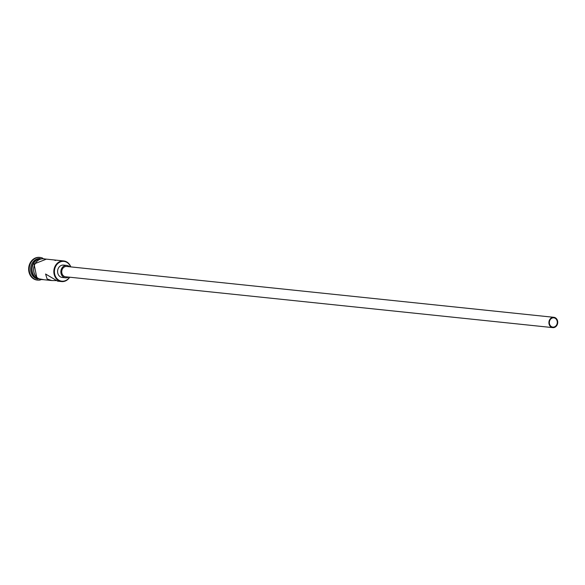 <?xml version="1.0" encoding="UTF-8"?>
<svg xmlns="http://www.w3.org/2000/svg" width="585" height="585" viewBox="0 0 585 585"><rect width="100%" height="100%" fill="white"/><g stroke="black" fill="none" stroke-linecap="round" stroke-linejoin="round"><path stroke-width="0.88" d="M70.588 266.877A9.952 8.453 96 0 0 67.553 262.811A9.952 8.453 96 0 0 55.816 266.08A9.952 8.453 96 0 0 58.2 279.747A9.952 8.453 96 0 0 69.513 277.188M69.703 277.21A10.369 8.804 -84 0 1 61.579 281.568A10.369 8.804 -84 0 1 57.791 280.083A10.369 8.804 -84 0 1 54.383 268.003A10.369 8.804 -84 0 1 63.736 260.947A10.369 8.804 -84 0 1 67.524 262.438A10.369 8.804 -84 0 1 70.778 266.892M551.121 326.437A4.665 3.963 96 0 0 552.832 327.103A4.665 3.963 96 0 0 557.037 323.929A4.665 3.963 96 0 0 555.509 318.496A4.665 3.963 96 0 0 553.798 317.823A4.665 3.963 96 0 0 549.593 321.004A4.665 3.963 96 0 0 551.121 326.437M555.75 318.057A5.185 4.402 96 0 0 553.856 317.311A5.185 4.402 96 0 0 549.176 320.836A5.185 4.402 96 0 0 550.88 326.876A5.185 4.402 96 0 0 552.774 327.622A5.185 4.402 96 0 0 557.454 324.09A5.185 4.402 96 0 0 555.75 318.057M553.856 317.311L66.683 266.467A5.185 4.402 96 0 0 62.01 269.999A5.185 4.402 96 0 0 63.706 276.032A5.185 4.402 96 0 0 65.608 276.778L552.774 327.622M69.586 266.767A6.223 5.28 96 0 0 69.067 266.329A6.223 5.28 96 0 0 66.792 265.436A6.223 5.28 96 0 0 61.176 269.67A6.223 5.28 96 0 0 63.224 276.917A6.223 5.28 96 0 0 65.498 277.809A6.223 5.28 96 0 0 68.511 277.085M66.792 265.436L63.524 265.093A6.223 5.28 96 0 0 57.908 269.327A6.223 5.28 96 0 0 59.955 276.573A6.223 5.28 96 0 0 62.229 277.465L65.498 277.809M61.579 281.568L57.652 281.158L45.586 274.014L47.107 278.965L51.772 280.544L56.058 280.603M37.455 278.767A10.369 8.804 -84 0 1 35.663 277.773A10.369 8.804 -84 0 1 31.956 266.87A10.369 8.804 -84 0 1 39.546 258.709M38.018 279.103A10.369 8.804 -84 0 1 34.573 277.656A10.369 8.804 -84 0 1 31.107 265.78A10.369 8.804 -84 0 1 40.175 258.497M40.416 279.959A11.407 9.682 -84 0 1 37.711 280.12A11.407 9.682 -84 0 1 33.542 278.482A11.407 9.682 -84 0 1 29.798 265.202A11.407 9.682 -84 0 1 40.08 257.437A11.407 9.682 -84 0 1 42.69 258.153M55.524 260.479L53.93 259.923L63.736 260.947M51.772 280.544L41.418 279.469A10.369 8.804 -84 0 1 37.623 277.977A10.369 8.804 -84 0 1 34.222 265.904A10.369 8.804 -84 0 1 43.568 258.841L53.93 259.923M36.928 278.401A10.369 8.804 -84 0 1 35.992 277.802A10.369 8.804 -84 0 1 32.19 267.44A10.369 8.804 -84 0 1 38.961 258.958M37.44 280.091A11.407 9.682 -84 0 1 37.169 280.069A11.407 9.682 -84 0 1 32.994 278.423A11.407 9.682 -84 0 1 29.25 265.144A11.407 9.682 -84 0 1 39.539 257.378A11.407 9.682 -84 0 1 39.809 257.415M44.811 258.972A10.471 8.892 96 0 0 34.376 265.18A10.471 8.892 96 0 0 37.579 278.065A10.471 8.892 96 0 0 42.661 279.593M40.08 257.437L39.539 257.378M46.405 259.14L34.054 263.959L36.994 278.453L44.248 279.762M37.711 280.12L37.169 280.069"/></g></svg>
